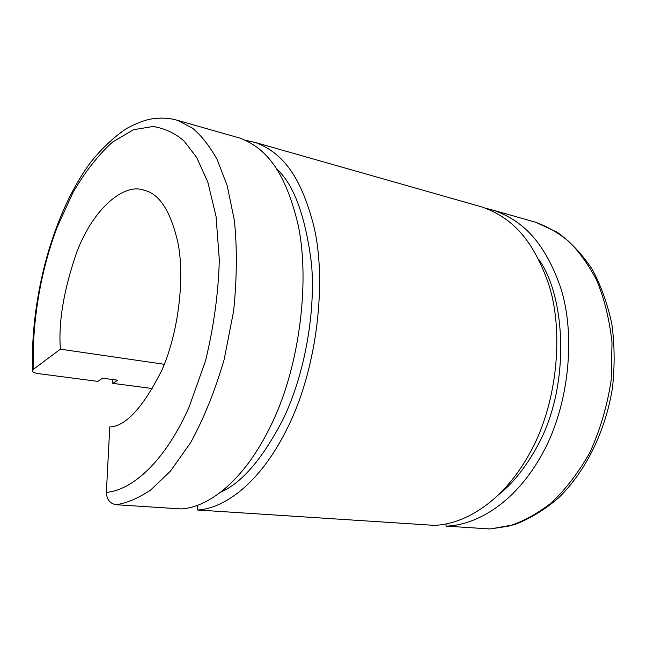 <?xml version="1.0" encoding="UTF-8"?>
<svg xmlns="http://www.w3.org/2000/svg" width="647" height="647" viewBox="0 0 647 647"><rect width="100%" height="100%" fill="white"/><g stroke="black" fill="none" stroke-linecap="round" stroke-linejoin="round"><path stroke-width="0.97" d="M220.805 492.084C242.002 482.864 262.892 458.359 283.451 418.552C304.85 373.901 315.687 311.886 311.522 263.927C305.473 216.098 293.924 184.5 276.876 169.15M33.409 369C31.986 332.315 37.591 278.631 57.308 226.879L73.022 192.442C85.291 171.552 98.506 154.722 112.659 141.952L133.525 129.724L153.024 126.497C164.945 128.397 175.337 133.298 184.201 141.216L196.631 157.367L207.816 182.05L216.041 216.365L219.317 259.835C218.435 292.8 213.85 326.395 205.576 360.614L189.167 406.931C161.96 467.999 127.944 490.855 106.375 492.359L109.772 426.947C125.785 426.365 143.197 407.343 162.025 369.874C179.227 330.771 184.799 275.509 177.836 242.342C170.606 211.035 159.332 193.671 144.014 190.234C124.329 182.6 93.071 208.237 76.459 253.034C63.689 290.341 58.327 322.384 60.389 349.178L32.52 369.963C32.051 371.758 33.935 372.971 38.189 373.594L97.77 381.39L102.566 378.196L117.641 380.201L112.804 383.364L112.61 379.538M245.714 140.359L255.436 142.518C280.143 151.819 300.257 172.717 313.876 226.385C326.695 279.342 317.823 365.709 288.853 425.119C259.35 486.738 221.549 508.93 197.432 509.99L434.088 525.34C460.47 524.766 500.366 506.091 529.4 453.903C557.957 403.615 564.063 329.97 548.413 283.459C531.834 236.284 509.424 216.753 482.177 207.04L255.436 142.518M197.602 505.242L197.432 509.99M112.804 383.364L152.684 388.588M116.048 504.717L181.103 508.93C205.01 507.83 242.568 485.387 272.047 423.106C301.001 363.056 310.091 275.8 297.523 222.406C284.179 168.301 264.283 147.322 239.819 138.07L177.61 120.366L192.474 128.155C201.015 135.142 209.175 145.462 216.931 159.105L227.202 185.657L234.4 220.627C237.198 248.076 236.948 278.186 233.64 310.956L224.113 359.708C214.844 391.209 203.676 418.876 190.598 442.718L170.444 471.162L150.565 490.102C137.924 498.4 126.416 503.269 116.048 504.717C109.909 503.56 106.682 499.435 106.375 492.359M490.062 528.971L514.316 524.709C529.901 518.805 544.693 509.828 558.693 497.769C585.681 471.364 605.43 431.476 612.434 388.087C614.852 366.283 614.658 344.964 611.852 324.123C607.59 304.001 601.039 285.723 592.191 269.281C582.203 254.198 570.557 241.873 557.261 232.289L535.894 222.325C548.066 226.919 558.976 233.252 568.624 241.331C578.62 250.979 587.872 263.782 596.405 279.722C604.08 297.701 609.28 318.559 612.005 342.303L611.213 379.87C607.298 405.75 600.141 430.053 589.732 452.779C577.876 473.555 564.734 490.539 550.306 503.73C535.837 514.583 521.903 522.056 508.518 526.148L490.062 528.971L446.082 526.116L446.074 523.868M60.389 349.178L164.322 364.293M485.946 208.326L493.685 210.315C521.021 220.037 543.496 239.487 560.173 286.322C575.935 332.501 569.942 405.515 541.45 455.351C512.473 507.07 472.528 525.566 446.082 526.116M498.368 494.939C511.866 484.328 524.216 469.212 535.417 449.6C571.455 388.491 565.769 296.18 538.619 259.188M32.52 369.963C30.352 296.302 53.361 212.087 91.041 161.839C102.032 148.252 113.767 137.213 126.246 128.713C133.969 124.434 141.41 121.353 148.567 119.477C158.952 117.414 168.632 117.714 177.61 120.366M493.685 210.315L535.894 222.325"/></g></svg>

